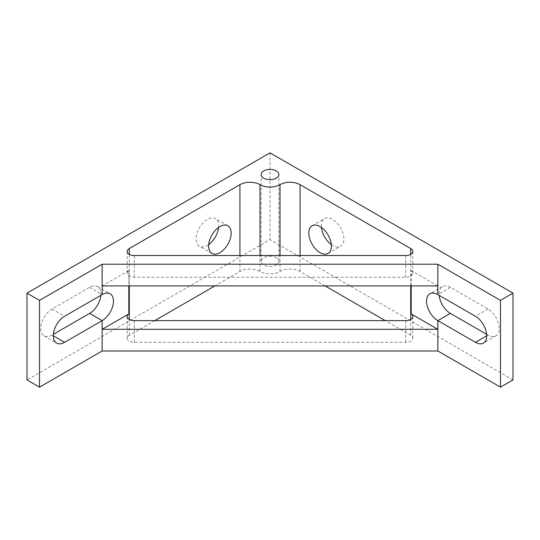 <?xml version="1.0" encoding="UTF-8"?>
<svg xmlns="http://www.w3.org/2000/svg" width="540" height="540" viewBox="0 0 540 540"><rect width="100%" height="100%" fill="white"/><g stroke="black" fill="none" stroke-linecap="round" stroke-linejoin="round"><path stroke-width="0.41" stroke-dasharray="2.7 2.03" d="M331.297 244.553A15.944 9.207 -120 0 0 332.627 245.41A15.944 9.207 -120 0 0 340.598 246.2A15.944 9.207 -120 0 0 343.042 233.429A15.944 9.207 -120 0 0 332.627 219.375A15.944 9.207 -120 0 0 324.655 218.585A15.944 9.207 -120 0 0 321.435 227.468M218.565 227.468A15.944 9.207 120 0 0 215.345 218.585A15.944 9.207 120 0 0 207.374 219.375A15.944 9.207 120 0 0 196.958 233.429A15.944 9.207 120 0 0 199.402 246.2A15.944 9.207 120 0 0 207.374 245.41A15.944 9.207 120 0 0 208.703 244.553M276.264 257.708A8.856 5.117 0 0 0 266.612 256.601A8.856 5.117 0 0 0 261.144 261.32A8.856 5.117 0 0 0 263.736 264.938A8.856 5.117 0 0 0 273.389 266.045A8.856 5.117 0 0 0 278.856 261.32A8.856 5.117 0 0 0 276.264 257.708M154.764 320.625L129.283 335.333A7.088 4.09 0 0 0 127.204 338.229A7.088 4.09 0 0 0 129.283 341.118A7.088 4.09 0 0 0 134.291 342.32L405.709 342.32A7.088 4.09 0 0 0 412.796 338.229A7.088 4.09 0 0 0 410.717 335.333L385.236 320.625M411.197 285.91L411.197 270.553A7.088 4.09 180 0 1 412.796 273.139A7.088 4.09 180 0 1 405.709 277.229L134.291 277.229A7.088 4.09 180 0 1 129.283 276.035A7.088 4.09 180 0 1 127.204 273.139A7.088 4.09 180 0 1 128.804 270.553L128.804 285.91M513 379.924L270 239.625L27 379.924M270 152.847L270 239.625M486.628 334.321L487.951 335.084A15.944 9.207 -120 0 0 495.923 335.873A15.944 9.207 -120 0 0 498.366 323.102A15.944 9.207 -120 0 0 487.951 309.049L450.374 287.354A15.944 9.207 -120 0 0 442.402 286.565A15.944 9.207 -120 0 0 439.169 295.353M325.114 285.91L300.065 271.445A14.168 8.181 0 0 0 280.024 271.445A14.168 8.181 180 0 1 259.976 271.445A14.168 8.181 0 0 0 239.935 271.445L214.886 285.91M100.832 295.353A15.944 9.207 120 0 0 97.598 286.565A15.944 9.207 120 0 0 89.627 287.354L52.049 309.049A15.944 9.207 120 0 0 41.634 323.102A15.944 9.207 120 0 0 44.078 335.873A15.944 9.207 120 0 0 52.049 335.084L53.372 334.321M437.798 285.91L411.197 270.553M128.804 270.553L102.202 285.91M134.291 342.32L134.291 320.625M134.291 277.229L134.291 255.535M300.065 271.445L300.065 255.535M410.717 335.333L410.717 319.424M410.717 285.91L410.717 254.34M129.283 335.333L129.283 319.424M129.283 285.91L129.283 254.34M239.935 271.445L239.935 255.535M405.709 342.32L405.709 320.625M405.709 277.229L405.709 255.535M280.024 271.445L280.024 255.535M259.976 271.445L259.976 255.535M487.951 309.049L475.423 316.285M450.374 287.354L437.846 294.59M487.951 335.084L486.695 335.806M52.049 335.084L53.305 335.806M52.049 309.049L64.577 316.285M89.627 287.354L102.155 294.59M312.134 225.821L324.655 218.585M227.867 225.821L215.345 218.585M261.144 261.32L261.144 174.542M412.796 338.229L412.796 316.535M412.796 273.139L412.796 251.444M127.204 338.229L127.204 316.535M127.204 273.139L127.204 251.444M278.856 261.32L278.856 174.542M495.923 335.873L483.395 343.109M442.402 286.565L429.847 293.814M44.078 335.873L56.606 343.109M97.598 286.565L110.153 293.814M211.923 253.435L199.402 246.2M328.077 253.435L340.598 246.2"/><path stroke-width="0.81" d="M321.435 227.468A15.944 9.207 -120 0 0 331.297 244.553M320.105 226.611A15.944 9.207 -120 0 0 312.134 225.821A15.944 9.207 -120 0 0 309.69 238.592A15.944 9.207 -120 0 0 320.105 252.646A15.944 9.207 -120 0 0 328.077 253.435A15.944 9.207 -120 0 0 330.521 240.658A15.944 9.207 -120 0 0 320.105 226.611M208.703 244.553A15.944 9.207 120 0 0 218.565 227.468M219.895 252.646A15.944 9.207 120 0 0 230.31 238.592A15.944 9.207 120 0 0 227.867 225.821A15.944 9.207 120 0 0 219.895 226.611A15.944 9.207 120 0 0 209.48 240.658A15.944 9.207 120 0 0 211.923 253.435A15.944 9.207 120 0 0 219.895 252.646M276.264 170.924A8.856 5.117 0 0 0 266.612 169.817A8.856 5.117 0 0 0 261.144 174.542A8.856 5.117 0 0 0 263.736 178.16A8.856 5.117 0 0 0 273.389 179.267A8.856 5.117 0 0 0 278.856 174.542A8.856 5.117 0 0 0 276.264 170.924M27 293.139L39.528 300.375L102.155 264.215L102.155 294.59L102.202 285.91L437.798 285.91L437.798 294.59L475.423 316.285A15.944 9.207 60 0 1 485.838 330.332A15.944 9.207 60 0 1 483.395 343.109A15.944 9.207 60 0 1 475.423 342.32L437.846 320.625L437.798 329.299L411.197 313.943A7.088 4.09 180 0 1 412.796 316.535A7.088 4.09 180 0 1 405.709 320.625L134.291 320.625A7.088 4.09 180 0 1 129.283 319.424A7.088 4.09 180 0 1 127.204 316.535A7.088 4.09 180 0 1 128.804 313.943L102.202 329.299L102.155 320.625L102.155 350.993L437.846 350.993L500.472 387.153L513 379.924L513 293.139L270 152.847L27 293.139L27 379.924L39.528 387.153L102.155 350.993M129.283 254.34A7.088 4.09 0 0 0 134.291 255.535L405.709 255.535A7.088 4.09 0 0 0 412.796 251.444A7.088 4.09 0 0 0 410.717 248.555L300.065 184.667A14.168 8.181 0 0 0 280.024 184.667A14.168 8.181 180 0 1 259.976 184.667A14.168 8.181 0 0 0 239.935 184.667L129.283 248.555A7.088 4.09 0 0 0 127.204 251.444A7.088 4.09 0 0 0 129.283 254.34L129.283 248.555M439.169 295.353A15.944 9.207 -120 0 0 450.374 313.389L486.628 334.321M385.236 320.625L325.114 285.91M53.372 334.321L89.627 313.389A15.944 9.207 120 0 0 100.832 295.353M214.886 285.91L154.764 320.625M450.374 313.389L437.846 320.625L437.846 350.993M102.202 329.299L437.798 329.299M102.155 264.215L437.846 264.215L437.846 294.59M411.197 313.943L411.197 285.91M128.804 285.91L128.804 313.943M39.528 300.375L39.528 387.153M89.627 313.389L102.155 320.625L64.577 342.32A15.944 9.207 -60 0 1 56.606 343.109A15.944 9.207 -60 0 1 54.162 330.332A15.944 9.207 -60 0 1 64.577 316.285L102.155 294.59M437.846 264.215L500.472 300.375L500.472 387.153M500.472 300.375L513 293.139M437.798 320.625A15.944 9.207 60 0 1 427.403 306.572A15.944 9.207 60 0 1 429.847 293.814A15.944 9.207 60 0 1 437.798 294.59M102.202 294.59A15.944 9.207 -60 0 1 110.153 293.814A15.944 9.207 -60 0 1 112.597 306.572A15.944 9.207 -60 0 1 102.202 320.625M300.065 255.535L300.065 184.667M410.717 319.424L410.717 285.91M410.717 254.34L410.717 248.555M129.283 319.424L129.283 285.91M239.935 255.535L239.935 184.667M280.024 255.535L280.024 184.667M259.976 255.535L259.976 184.667M486.695 335.806L475.423 342.32M53.305 335.806L64.577 342.32"/></g></svg>
